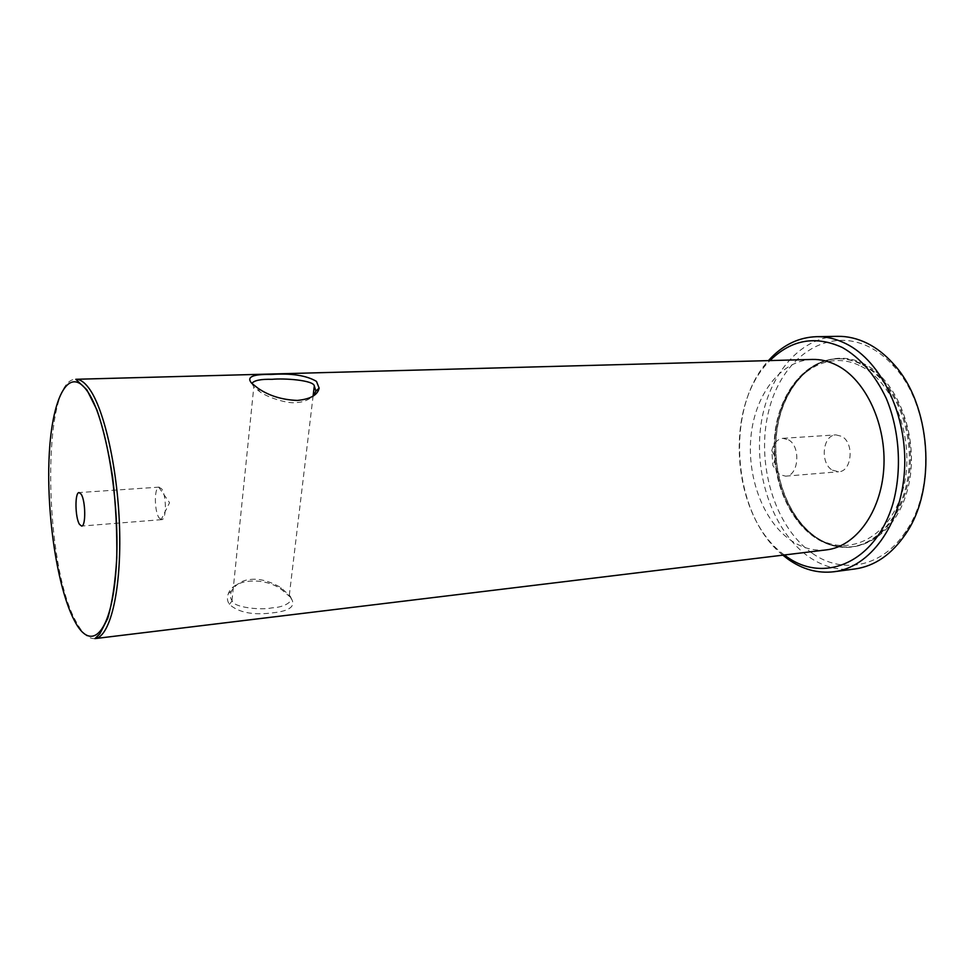 <?xml version="1.0" encoding="UTF-8"?>
<svg xmlns="http://www.w3.org/2000/svg" width="975" height="975" viewBox="0 0 975 975"><rect width="100%" height="100%" fill="white"/><g stroke="black" fill="none" stroke-linecap="round" stroke-linejoin="round"><path stroke-width="0.73" stroke-dasharray="4.88 3.66" d="M251.867 383.443L253.817 386.868L259.508 391.499C267.723 397.69 288.076 403.857 295.559 402.59C302.14 402.565 308.051 400.372 313.292 396.008M290.587 597.37L281.678 589.668C265.2 576.968 233.781 578.285 228.455 593.446C226.822 597.37 227.126 601.014 229.393 604.366C238.643 612.617 253.183 615.42 273 612.8C290.587 610.911 296.449 605.768 290.587 597.37M250.636 579.442C259.484 578.419 269.539 581.112 280.788 587.535L289.307 595.286C295.803 601.148 283.859 607.51 272.049 607.839C261.532 610.374 233.317 607.608 232.16 600.783L232.013 600.576C230.185 598.236 229.978 595.067 231.392 591.082C236.182 583.867 242.604 579.991 250.636 579.442M788.543 439.835C801.145 446.526 798.696 476.117 785.631 476.166L779.525 474.52L772.907 465.611L771.798 450.645C773.65 443.198 777.331 439.091 782.84 438.323L788.543 439.835M832.406 470.169L838.634 471.754C851.967 471.656 854.551 442.833 841.717 436.349L835.916 434.887C822.51 434.935 819.768 463.332 832.406 470.169M159.193 518.03L161.594 519.651C166.664 520.126 166.603 494.849 161.472 488.633L158.767 487.22C154.013 488.183 154.367 511.851 159.193 518.03M826.398 549.876C813.82 551.216 801.864 547.974 790.554 540.138C762.73 520.65 746.533 475.91 751.128 434.874C755.601 393.851 780.987 360.421 812.309 359.434M784.375 554.97C731.323 517.018 723.109 405.917 769.994 360.567M782.852 555.153C732.14 514.617 724.267 408.172 768.458 360.616M854.868 568.973C838.537 570.862 823.107 566.755 808.604 556.664C774.077 532.289 754.553 477.75 760.549 427.928C766.399 378.129 798.159 337.228 837.671 336.338M812.151 553.154C774.174 526.622 755.576 462.747 768.787 410.67C781.45 358.386 826.349 325.699 869.091 346.893C878.048 351.39 886.348 357.91 893.99 366.442C930.552 405.149 936.622 487.256 906.153 530.924C882.546 567.645 842.132 574.763 812.151 553.154M229.393 604.366L232.16 600.783M816.026 537.225C787.971 518.042 771.676 473.862 776.392 433.314C780.975 392.754 806.678 359.726 838.293 358.727C846.836 358.508 855.282 360.518 863.606 364.784C892.418 379.324 913.27 423.369 910.175 466.562C907.25 509.803 881.449 543.538 852.211 546.743C839.512 548.096 827.446 544.928 816.026 537.225M864.35 364.053C828.689 345.723 790.359 372.584 779.415 417.02C768.007 461.273 784.083 515.799 816.392 537.798C848.433 560.467 892.027 541.99 906.579 493.131C921.631 444.527 900.242 381.615 864.35 364.053M94.965 638.601C88.627 639.088 82.375 633.518 76.221 621.904C43.241 564.184 41.267 378.532 75.782 379.287M862.509 364.808C891.308 379.36 912.161 423.442 909.066 466.659C906.153 509.925 880.352 543.672 851.126 546.878C838.427 548.23 826.373 545.049 814.954 537.347C786.898 518.152 770.616 473.947 775.332 433.375C779.902 392.803 805.606 359.751 837.208 358.751C845.752 358.532 854.185 360.555 862.509 364.808M861.01 366.271C895.988 383.504 916.805 444.941 902.168 492.412C888.03 540.138 845.544 558.309 814.247 536.177C782.681 514.69 766.935 461.285 778.087 417.97C788.799 374.461 826.252 348.282 861.01 366.271M258.107 388.355L259.545 391.462M281.678 589.656L280.776 587.559M228.467 593.446L231.404 591.094M838.293 358.727C807.276 359.531 781.207 392.377 776.624 433.156C771.847 473.85 788.263 518.261 816.343 537.347C827.763 544.988 839.719 548.121 852.211 546.743L851.126 546.878C838.122 548.23 825.862 544.976 814.332 537.103C786.289 517.762 770.152 473.728 774.906 433.29C779.573 392.913 805.131 359.897 837.208 358.751L838.293 358.727M785.631 476.166L838.634 471.754M158.767 487.22L169.553 502.722L161.168 519.626M161.594 519.651L81.595 526.061M289.307 595.286L313.085 396.13M893.99 366.442L893.076 363.529M906.153 530.924L905.678 533.934M232.013 600.576L253.817 386.868M159.181 487.134L79.121 492.57M782.84 438.323L835.916 434.887M771.798 450.645L775.71 457.884L772.907 465.611"/><path stroke-width="1.46" d="M297.412 400.433C282.275 399.872 269.173 395.85 258.107 388.33L251.769 383.346C246.09 377.033 252.525 374.071 271.062 374.473C291.135 373.059 306.272 375.375 316.473 381.383L319.142 388.087C317.765 394.972 310.513 399.092 297.412 400.433M313.292 396.008L315.863 391.146L314.303 385.917C313.658 380.177 283.883 378.081 272.049 379.324C260.849 379.019 254.122 380.384 251.867 383.443M79.499 524.355L81.595 526.061C86.007 526.61 85.654 500.589 81.132 494.142L79.121 492.57C74.709 492.119 75.038 517.652 79.499 524.355M812.309 359.434C820.779 359.202 829.152 361.262 837.415 365.576C866.007 380.323 886.775 424.99 883.764 468.768C880.937 512.594 855.38 546.707 826.398 549.876L94.965 638.601C109.578 637.443 120.961 593.202 119.681 532.63C118.499 472.144 104.581 409.11 88.957 388.294C84.447 382.176 80.048 379.178 75.782 379.287L812.309 359.434M769.994 360.567L770.177 360.372C791.359 339.605 815.392 335.303 842.278 347.466C860.34 357.764 875.026 374.79 886.348 398.543C899.706 430.852 902.143 470.425 892.881 503.819C875.355 563.087 823.497 584.062 786.203 556.323L784.375 554.97M768.458 360.616L771.554 357.301C784.607 344.138 799.622 337.265 816.623 336.68C826.532 336.521 836.343 338.886 846.081 343.761C881.534 361.237 907.932 416.203 904.495 470.657C901.29 525.172 869.627 567.523 834.015 571.74C817.793 573.617 802.486 569.424 788.068 559.199L782.852 555.153M816.623 336.68L837.671 336.338C847.641 336.192 857.525 338.52 867.323 343.346C876.586 347.977 885.166 354.705 893.076 363.529C930.954 403.54 937.267 488.78 905.678 533.934C891.65 554.519 874.721 566.195 854.868 568.973L834.015 571.74M74.319 620.417C57.391 588.047 46.532 515.678 49.079 457.921C51.419 399.945 67.897 364.626 86.726 390.329C105.629 414.96 120.729 502.966 116.135 568.279C111.808 633.896 91.138 653.628 74.319 620.417M313.085 396.13L314.303 385.917M94.965 638.601L99.852 633.823L107.738 618.406C112.271 602.696 115.282 582.526 116.768 557.907C117.171 531.594 115.806 504.758 112.661 477.409C108.566 451.157 103.326 428.683 96.952 409.975L86.848 389.768L75.782 379.287M784.582 555.128L786.398 557.968M770.177 360.372L771.554 357.301M319.13 388.099L315.839 391.109"/></g></svg>

